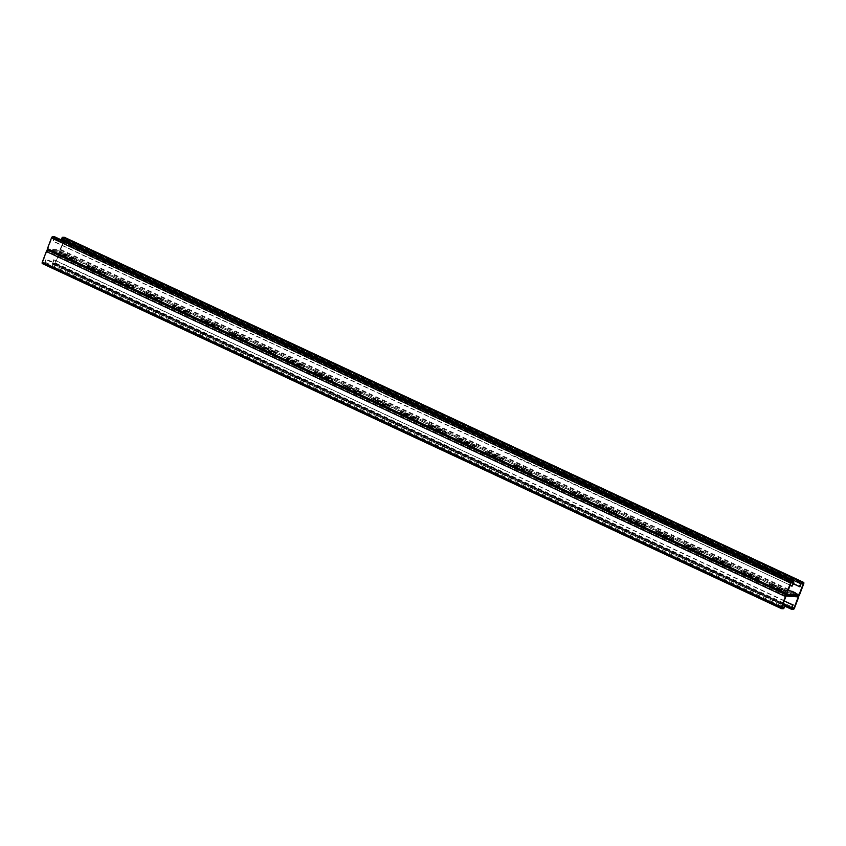 <?xml version="1.0" encoding="UTF-8"?>
<svg xmlns="http://www.w3.org/2000/svg" width="846" height="846" viewBox="0 0 846 846"><rect width="100%" height="100%" fill="white"/><g stroke="black" fill="none" stroke-linecap="round" stroke-linejoin="round"><path stroke-width="0.63" stroke-dasharray="4.23 3.17" d="M788.842 602.817L787.975 602.786M790.27 603.473L788.948 603.452M791.687 604.139L790.82 604.107M793.114 604.805L792.247 604.774M791.761 608.348L52.727 263.328L54.07 259.785L784.21 600.914M784.58 600.819L508.858 472.11M786.008 601.485L785.141 601.453M787.425 602.151L786.103 602.119M64.698 237.451A1.565 0.687 115 0 1 64.656 238.847L60.616 249.485A1.565 0.687 115 0 1 59.347 250.881L47.619 250.099L59.347 250.881A1.565 0.687 -65 0 1 59.453 250.913A1.565 0.687 -65 0 1 59.516 252.383L55.476 263.021A1.565 0.687 -65 0 1 54.207 264.428L52.6 264.312A1.565 0.687 -65 0 1 52.484 264.29A1.565 0.687 -65 0 1 52.42 262.82L53.584 259.754L508.383 472.068M774.978 587.653A4.357 0.656 20.8 0 0 768.887 585.971A4.357 0.656 20.8 0 0 770.96 587.388L771.33 586.415A4.357 0.656 -159.2 0 1 769.257 585.009A4.357 0.656 20.8 0 0 771.33 586.415L781.27 591.058A4.357 0.656 20.8 0 0 787.362 592.739A4.357 0.656 20.8 0 0 785.289 591.333L775.338 586.69A4.357 0.656 20.8 0 0 769.257 585.009A4.357 0.656 -159.2 0 1 775.338 586.69L785.289 591.333A4.357 0.656 -159.2 0 1 787.362 592.739A4.357 0.656 -159.2 0 1 781.27 591.058L771.33 586.415L771.689 585.453A4.357 0.656 -159.2 0 1 769.627 584.036A4.357 0.656 -159.2 0 1 775.708 585.718L774.978 587.653L784.919 592.295L785.659 590.36L775.708 585.718M787.721 591.777L786.992 593.712A4.357 0.656 20.8 0 1 780.911 592.031L770.96 587.388M786.992 593.712A4.357 0.656 20.8 0 0 784.919 592.295M746.553 574.381A4.357 0.656 20.8 0 0 740.472 572.7A4.357 0.656 20.8 0 0 742.534 574.117L742.904 573.144A4.357 0.656 -159.2 0 1 740.832 571.737A4.357 0.656 20.8 0 0 742.904 573.144L752.845 577.786A4.357 0.656 20.8 0 0 758.936 579.478A4.357 0.656 20.8 0 0 756.863 578.061L746.923 573.419A4.357 0.656 20.8 0 0 740.832 571.737A4.357 0.656 -159.2 0 1 746.923 573.419L756.863 578.061A4.357 0.656 -159.2 0 1 758.936 579.478A4.357 0.656 -159.2 0 1 752.845 577.786L742.904 573.144L743.264 572.182A4.357 0.656 -159.2 0 1 741.202 570.764A4.357 0.656 -159.2 0 1 747.282 572.446L746.553 574.381L756.504 579.024L757.233 577.099L747.282 572.446M757.233 577.099A4.357 0.656 -159.2 0 1 759.296 578.505L758.566 580.441A4.357 0.656 20.8 0 1 752.485 578.759L742.534 574.117M758.566 580.441A4.357 0.656 20.8 0 0 756.504 579.024M462.307 441.686A4.357 0.656 20.8 0 0 456.216 440.005A4.357 0.656 20.8 0 0 458.289 441.411L458.659 440.449A4.357 0.656 -159.2 0 1 456.586 439.032A4.357 0.656 20.8 0 0 458.659 440.449L468.599 445.091A4.357 0.656 20.8 0 0 474.691 446.773A4.357 0.656 20.8 0 0 472.618 445.366L462.667 440.713A4.357 0.656 20.8 0 0 456.586 439.032A4.357 0.656 -159.2 0 1 462.667 440.713L472.618 445.366A4.357 0.656 -159.2 0 1 474.691 446.773A4.357 0.656 -159.2 0 1 468.599 445.091L458.659 440.449L459.018 439.476A4.357 0.656 -159.2 0 1 456.956 438.069A4.357 0.656 -159.2 0 1 463.037 439.751L462.307 441.686L472.248 446.328L472.988 444.393L463.037 439.751M472.988 444.393A4.357 0.656 -159.2 0 1 475.05 445.81L474.32 447.745A4.357 0.656 20.8 0 1 468.24 446.054L458.289 441.411M474.32 447.745A4.357 0.656 20.8 0 0 472.248 446.328M433.882 428.414A4.357 0.656 20.8 0 0 427.801 426.733A4.357 0.656 20.8 0 0 429.863 428.139L430.233 427.177A4.357 0.656 -159.2 0 1 428.161 425.76A4.357 0.656 20.8 0 0 430.233 427.177L440.174 431.82A4.357 0.656 20.8 0 0 446.265 433.501A4.357 0.656 20.8 0 0 444.192 432.095L434.252 427.452A4.357 0.656 20.8 0 0 428.161 425.76A4.357 0.656 -159.2 0 1 434.252 427.452L444.192 432.095A4.357 0.656 -159.2 0 1 446.265 433.501A4.357 0.656 -159.2 0 1 440.174 431.82L430.233 427.177L430.593 426.215A4.357 0.656 -159.2 0 1 428.531 424.798A4.357 0.656 -159.2 0 1 434.611 426.479L433.882 428.414L443.833 433.057L444.562 431.122L434.611 426.479M444.562 431.122A4.357 0.656 -159.2 0 1 446.625 432.539L445.895 434.474A4.357 0.656 20.8 0 1 439.814 432.792L429.863 428.139M445.895 434.474A4.357 0.656 20.8 0 0 443.833 433.057M490.733 454.958A4.357 0.656 20.8 0 0 484.642 453.276A4.357 0.656 20.8 0 0 486.714 454.683L487.074 453.72A4.357 0.656 -159.2 0 1 485.012 452.303A4.357 0.656 20.8 0 0 487.074 453.72L497.025 458.363A4.357 0.656 20.8 0 0 503.106 460.044A4.357 0.656 20.8 0 0 501.044 458.638L491.092 453.985A4.357 0.656 20.8 0 0 485.012 452.303A4.357 0.656 -159.2 0 1 491.092 453.985L501.044 458.638A4.357 0.656 -159.2 0 1 503.106 460.044A4.357 0.656 -159.2 0 1 497.025 458.363L487.074 453.72L487.444 452.747A4.357 0.656 -159.2 0 1 485.382 451.341A4.357 0.656 -159.2 0 1 491.463 453.022L490.733 454.958L500.673 459.6L501.414 457.665L491.463 453.022M501.414 457.665A4.357 0.656 -159.2 0 1 503.476 459.082L502.746 461.017A4.357 0.656 20.8 0 1 496.655 459.325L486.714 454.683M502.746 461.017A4.357 0.656 20.8 0 0 500.673 459.6M519.158 468.229A4.357 0.656 20.8 0 0 513.067 466.537A4.357 0.656 20.8 0 0 515.14 467.954L515.5 466.992A4.357 0.656 -159.2 0 1 513.437 465.575A4.357 0.656 20.8 0 0 515.5 466.992L525.451 471.634A4.357 0.656 20.8 0 0 531.531 473.316A4.357 0.656 20.8 0 0 529.469 471.899L519.518 467.256A4.357 0.656 20.8 0 0 513.437 465.575A4.357 0.656 -159.2 0 1 519.518 467.256L529.469 471.899A4.357 0.656 -159.2 0 1 531.531 473.316A4.357 0.656 -159.2 0 1 525.451 471.634L515.5 466.992L515.87 466.019A4.357 0.656 -159.2 0 1 513.808 464.613A4.357 0.656 -159.2 0 1 519.888 466.294L519.158 468.229L529.099 472.872L529.839 470.936L519.888 466.294M529.839 470.936A4.357 0.656 -159.2 0 1 531.901 472.343L531.172 474.278A4.357 0.656 20.8 0 1 525.08 472.597L515.14 467.954M531.172 474.278A4.357 0.656 20.8 0 0 529.099 472.872M547.573 481.49A4.357 0.656 20.8 0 0 541.493 479.809A4.357 0.656 20.8 0 0 543.566 481.226L543.925 480.253A4.357 0.656 -159.2 0 1 541.863 478.847A4.357 0.656 20.8 0 0 543.925 480.253L553.876 484.906A4.357 0.656 20.8 0 0 559.957 486.587A4.357 0.656 20.8 0 0 557.895 485.17L547.944 480.528A4.357 0.656 20.8 0 0 541.863 478.847A4.357 0.656 -159.2 0 1 547.944 480.528L557.895 485.17A4.357 0.656 -159.2 0 1 559.957 486.587A4.357 0.656 -159.2 0 1 553.876 484.906L543.925 480.253L544.295 479.291A4.357 0.656 -159.2 0 1 542.233 477.874A4.357 0.656 -159.2 0 1 548.314 479.566L547.573 481.49L557.525 486.143L558.265 484.208L548.314 479.566M558.265 484.208A4.357 0.656 -159.2 0 1 560.327 485.615L559.597 487.55A4.357 0.656 20.8 0 1 553.506 485.868L543.566 481.226M559.597 487.55A4.357 0.656 20.8 0 0 557.525 486.143M575.999 494.762A4.357 0.656 20.8 0 0 569.918 493.081A4.357 0.656 20.8 0 0 571.981 494.498L572.351 493.525A4.357 0.656 -159.2 0 1 570.289 492.118A4.357 0.656 20.8 0 0 572.351 493.525L582.302 498.167A4.357 0.656 20.8 0 0 588.382 499.859A4.357 0.656 20.8 0 0 586.32 498.442L576.369 493.8A4.357 0.656 20.8 0 0 570.289 492.118A4.357 0.656 -159.2 0 1 576.369 493.8L586.32 498.442A4.357 0.656 -159.2 0 1 588.382 499.859A4.357 0.656 -159.2 0 1 582.302 498.167L572.351 493.525L572.721 492.562A4.357 0.656 -159.2 0 1 570.659 491.145A4.357 0.656 -159.2 0 1 576.739 492.827L575.999 494.762L585.95 499.404L586.69 497.48L576.739 492.827M586.69 497.48A4.357 0.656 -159.2 0 1 588.753 498.886L588.012 500.821A4.357 0.656 20.8 0 1 581.932 499.14L571.981 494.498M588.012 500.821A4.357 0.656 20.8 0 0 585.95 499.404M604.425 508.034A4.357 0.656 20.8 0 0 598.344 506.352A4.357 0.656 20.8 0 0 600.406 507.759L600.776 506.796A4.357 0.656 -159.2 0 1 598.714 505.379A4.357 0.656 20.8 0 0 600.776 506.796L610.727 511.439A4.357 0.656 20.8 0 0 616.808 513.12A4.357 0.656 20.8 0 0 614.746 511.714L604.795 507.071A4.357 0.656 20.8 0 0 598.714 505.379A4.357 0.656 -159.2 0 1 604.795 507.071L614.746 511.714A4.357 0.656 -159.2 0 1 616.808 513.12A4.357 0.656 -159.2 0 1 610.727 511.439L600.776 506.796L601.146 505.834A4.357 0.656 -159.2 0 1 599.074 504.417A4.357 0.656 -159.2 0 1 605.165 506.098L604.425 508.034L614.376 512.676L615.105 510.741L605.165 506.098M615.105 510.741A4.357 0.656 -159.2 0 1 617.178 512.158L616.438 514.093A4.357 0.656 20.8 0 1 610.357 512.412L600.406 507.759M616.438 514.093A4.357 0.656 20.8 0 0 614.376 512.676M632.85 521.305A4.357 0.656 20.8 0 0 626.77 519.624A4.357 0.656 20.8 0 0 628.832 521.03L629.202 520.068A4.357 0.656 -159.2 0 1 627.14 518.651A4.357 0.656 20.8 0 0 629.202 520.068L639.153 524.71A4.357 0.656 20.8 0 0 645.234 526.392A4.357 0.656 20.8 0 0 643.172 524.985L633.22 520.343A4.357 0.656 20.8 0 0 627.14 518.651A4.357 0.656 -159.2 0 1 633.22 520.343L643.172 524.985A4.357 0.656 -159.2 0 1 645.234 526.392A4.357 0.656 -159.2 0 1 639.153 524.71L629.202 520.068L629.572 519.095A4.357 0.656 -159.2 0 1 627.499 517.689A4.357 0.656 -159.2 0 1 633.591 519.37L632.85 521.305L642.801 525.948L643.531 524.012L633.591 519.37M643.531 524.012A4.357 0.656 -159.2 0 1 645.604 525.429L644.864 527.365A4.357 0.656 20.8 0 1 638.783 525.683L628.832 521.03M644.864 527.365A4.357 0.656 20.8 0 0 642.801 525.948M661.276 534.577A4.357 0.656 20.8 0 0 655.195 532.895A4.357 0.656 20.8 0 0 657.257 534.302L657.628 533.34A4.357 0.656 -159.2 0 1 655.565 531.923A4.357 0.656 20.8 0 0 657.628 533.34L667.579 537.982A4.357 0.656 20.8 0 0 673.659 539.663A4.357 0.656 20.8 0 0 671.597 538.257L661.646 533.604A4.357 0.656 20.8 0 0 655.565 531.923A4.357 0.656 -159.2 0 1 661.646 533.604L671.597 538.257A4.357 0.656 -159.2 0 1 673.659 539.663A4.357 0.656 -159.2 0 1 667.579 537.982L657.628 533.34L657.998 532.367A4.357 0.656 -159.2 0 1 655.925 530.96A4.357 0.656 -159.2 0 1 662.016 532.642L661.276 534.577L671.227 539.219L671.957 537.284L662.016 532.642M671.957 537.284A4.357 0.656 -159.2 0 1 674.029 538.701L673.289 540.636A4.357 0.656 20.8 0 1 667.208 538.944L657.257 534.302M673.289 540.636A4.357 0.656 20.8 0 0 671.227 539.219M689.702 547.848A4.357 0.656 20.8 0 0 683.621 546.156A4.357 0.656 20.8 0 0 685.683 547.573L686.053 546.611A4.357 0.656 -159.2 0 1 683.98 545.194A4.357 0.656 20.8 0 0 686.053 546.611L696.004 551.254A4.357 0.656 20.8 0 0 702.085 552.935A4.357 0.656 20.8 0 0 700.012 551.518L690.072 546.876A4.357 0.656 20.8 0 0 683.98 545.194A4.357 0.656 -159.2 0 1 690.072 546.876L700.012 551.518A4.357 0.656 -159.2 0 1 702.085 552.935A4.357 0.656 -159.2 0 1 696.004 551.254L686.053 546.611L686.423 545.638A4.357 0.656 -159.2 0 1 684.351 544.232A4.357 0.656 -159.2 0 1 690.431 545.913L689.702 547.848L699.653 552.491L700.382 550.556L690.431 545.913M700.382 550.556A4.357 0.656 -159.2 0 1 702.455 551.973L701.715 553.897A4.357 0.656 20.8 0 1 695.634 552.216L685.683 547.573M701.715 553.897A4.357 0.656 20.8 0 0 699.653 552.491M718.127 561.11A4.357 0.656 20.8 0 0 712.046 559.428A4.357 0.656 20.8 0 0 714.109 560.845L714.479 559.872A4.357 0.656 -159.2 0 1 712.406 558.466A4.357 0.656 20.8 0 0 714.479 559.872L724.419 564.525A4.357 0.656 20.8 0 0 730.51 566.207A4.357 0.656 20.8 0 0 728.438 564.79L718.497 560.147A4.357 0.656 20.8 0 0 712.406 558.466A4.357 0.656 -159.2 0 1 718.497 560.147L728.438 564.79A4.357 0.656 -159.2 0 1 730.51 566.207A4.357 0.656 -159.2 0 1 724.419 564.525L714.479 559.872L714.838 558.91A4.357 0.656 -159.2 0 1 712.776 557.493A4.357 0.656 -159.2 0 1 718.857 559.185L718.127 561.11L728.078 565.763L728.808 563.827L718.857 559.185M728.808 563.827A4.357 0.656 -159.2 0 1 730.881 565.234L730.14 567.169A4.357 0.656 20.8 0 1 724.06 565.488L714.109 560.845M730.14 567.169A4.357 0.656 20.8 0 0 728.078 565.763M786.05 596.06L47.006 251.051L59.22 251.865L54.81 263.476L52.727 263.328M798.264 596.885L59.22 251.865M74.311 260.547A4.357 0.656 -159.2 0 1 76.373 261.964A4.357 0.656 -159.2 0 1 70.292 260.282L70.662 259.31A4.357 0.656 20.8 0 0 76.743 260.991A4.357 0.656 -159.2 0 1 70.662 259.31L60.711 254.667A4.357 0.656 -159.2 0 1 58.638 253.261A4.357 0.656 -159.2 0 1 64.73 254.942L74.67 259.585A4.357 0.656 -159.2 0 1 76.743 260.991A4.357 0.656 20.8 0 0 74.67 259.585L64.73 254.942A4.357 0.656 20.8 0 0 58.638 253.261A4.357 0.656 20.8 0 0 60.711 254.667L70.662 259.31L71.022 258.347A4.357 0.656 20.8 0 0 77.113 260.029A4.357 0.656 20.8 0 0 75.04 258.612L74.311 260.547L64.359 255.904L65.089 253.969A4.357 0.656 20.8 0 0 59.009 252.288A4.357 0.656 20.8 0 0 61.081 253.705L71.022 258.347M70.292 260.282L60.341 255.64A4.357 0.656 -159.2 0 1 58.279 254.223A4.357 0.656 -159.2 0 1 64.359 255.904M102.736 273.818A4.357 0.656 -159.2 0 1 104.798 275.236A4.357 0.656 -159.2 0 1 98.718 273.554L99.077 272.581A4.357 0.656 20.8 0 0 105.168 274.263A4.357 0.656 -159.2 0 1 99.077 272.581L89.137 267.939A4.357 0.656 -159.2 0 1 87.064 266.522A4.357 0.656 -159.2 0 1 93.155 268.214L103.096 272.856A4.357 0.656 -159.2 0 1 105.168 274.263A4.357 0.656 20.8 0 0 103.096 272.856L93.155 268.214A4.357 0.656 20.8 0 0 87.064 266.522A4.357 0.656 20.8 0 0 89.137 267.939L99.077 272.581L99.447 271.619A4.357 0.656 20.8 0 0 105.528 273.3A4.357 0.656 20.8 0 0 103.466 271.883L102.736 273.818L92.785 269.176L93.515 267.241A4.357 0.656 20.8 0 0 87.434 265.559A4.357 0.656 20.8 0 0 89.496 266.976L99.447 271.619M98.718 273.554L88.767 268.901A4.357 0.656 -159.2 0 1 86.704 267.495A4.357 0.656 -159.2 0 1 92.785 269.176M386.982 406.524A4.357 0.656 -159.2 0 1 389.044 407.931A4.357 0.656 -159.2 0 1 382.963 406.249L383.333 405.287A4.357 0.656 20.8 0 0 389.414 406.968A4.357 0.656 -159.2 0 1 383.333 405.287L373.382 400.634A4.357 0.656 -159.2 0 1 371.309 399.227A4.357 0.656 -159.2 0 1 377.401 400.909L387.341 405.551A4.357 0.656 -159.2 0 1 389.414 406.968A4.357 0.656 20.8 0 0 387.341 405.551L377.401 400.909A4.357 0.656 20.8 0 0 371.309 399.227A4.357 0.656 20.8 0 0 373.382 400.634L383.333 405.287L383.693 404.314A4.357 0.656 20.8 0 0 389.784 405.995A4.357 0.656 20.8 0 0 387.711 404.589L386.982 406.524L377.03 401.871L377.76 399.947A4.357 0.656 20.8 0 0 371.68 398.255A4.357 0.656 20.8 0 0 373.752 399.672L383.693 404.314M382.963 406.249L373.012 401.607A4.357 0.656 -159.2 0 1 370.95 400.19A4.357 0.656 -159.2 0 1 377.03 401.871M415.407 419.785A4.357 0.656 -159.2 0 1 417.469 421.202A4.357 0.656 -159.2 0 1 411.389 419.521L411.748 418.548A4.357 0.656 20.8 0 0 417.839 420.24A4.357 0.656 -159.2 0 1 411.748 418.548L401.808 413.906A4.357 0.656 -159.2 0 1 399.735 412.499A4.357 0.656 -159.2 0 1 405.826 414.18L415.767 418.823A4.357 0.656 -159.2 0 1 417.839 420.24A4.357 0.656 20.8 0 0 415.767 418.823L405.826 414.18A4.357 0.656 20.8 0 0 399.735 412.499A4.357 0.656 20.8 0 0 401.808 413.906L411.748 418.548L412.118 417.586A4.357 0.656 20.8 0 0 418.199 419.267A4.357 0.656 20.8 0 0 416.137 417.861L415.407 419.785L405.456 415.143L406.186 413.208A4.357 0.656 20.8 0 0 400.105 411.526A4.357 0.656 20.8 0 0 402.167 412.943L412.118 417.586M411.389 419.521L401.438 414.878A4.357 0.656 -159.2 0 1 399.375 413.461A4.357 0.656 -159.2 0 1 405.456 415.143M358.556 393.253A4.357 0.656 -159.2 0 1 360.618 394.659A4.357 0.656 -159.2 0 1 354.537 392.978L354.908 392.015A4.357 0.656 20.8 0 0 360.988 393.697A4.357 0.656 -159.2 0 1 354.908 392.015L344.957 387.362A4.357 0.656 -159.2 0 1 342.894 385.956A4.357 0.656 -159.2 0 1 348.975 387.637L358.926 392.28A4.357 0.656 -159.2 0 1 360.988 393.697A4.357 0.656 20.8 0 0 358.926 392.28L348.975 387.637A4.357 0.656 20.8 0 0 342.894 385.956A4.357 0.656 20.8 0 0 344.957 387.362L354.908 392.015L355.267 391.042A4.357 0.656 20.8 0 0 361.358 392.724A4.357 0.656 20.8 0 0 359.286 391.317L358.556 393.253L348.605 388.61L349.345 386.675A4.357 0.656 20.8 0 0 343.254 384.983A4.357 0.656 20.8 0 0 345.327 386.4L355.267 391.042M354.537 392.978L344.586 388.335A4.357 0.656 -159.2 0 1 342.524 386.918A4.357 0.656 -159.2 0 1 348.605 388.61M330.13 379.981A4.357 0.656 -159.2 0 1 332.192 381.387A4.357 0.656 -159.2 0 1 326.112 379.706L326.482 378.744A4.357 0.656 20.8 0 0 332.563 380.425A4.357 0.656 -159.2 0 1 326.482 378.744L316.531 374.101A4.357 0.656 -159.2 0 1 314.469 372.684A4.357 0.656 -159.2 0 1 320.549 374.366L330.5 379.008A4.357 0.656 -159.2 0 1 332.563 380.425A4.357 0.656 20.8 0 0 330.5 379.008L320.549 374.366A4.357 0.656 20.8 0 0 314.469 372.684A4.357 0.656 20.8 0 0 316.531 374.101L326.482 378.744L326.842 377.771A4.357 0.656 20.8 0 0 332.933 379.463A4.357 0.656 20.8 0 0 330.86 378.046L330.13 379.981L320.179 375.338L320.92 373.403A4.357 0.656 20.8 0 0 314.828 371.722A4.357 0.656 20.8 0 0 316.901 373.128L326.842 377.771M326.112 379.706L316.161 375.064A4.357 0.656 -159.2 0 1 314.099 373.657A4.357 0.656 -159.2 0 1 320.179 375.338M301.705 366.709A4.357 0.656 -159.2 0 1 303.767 368.126A4.357 0.656 -159.2 0 1 297.686 366.434L298.056 365.472A4.357 0.656 20.8 0 0 304.137 367.153A4.357 0.656 -159.2 0 1 298.056 365.472L288.105 360.83A4.357 0.656 -159.2 0 1 286.043 359.413A4.357 0.656 -159.2 0 1 292.124 361.094L302.075 365.747A4.357 0.656 -159.2 0 1 304.137 367.153A4.357 0.656 20.8 0 0 302.075 365.747L292.124 361.094A4.357 0.656 20.8 0 0 286.043 359.413A4.357 0.656 20.8 0 0 288.105 360.83L298.056 365.472L298.427 364.51A4.357 0.656 20.8 0 0 304.507 366.191A4.357 0.656 20.8 0 0 302.434 364.774L301.705 366.709L291.754 362.067L292.494 360.132A4.357 0.656 20.8 0 0 286.403 358.45A4.357 0.656 20.8 0 0 288.475 359.857L298.427 364.51M297.686 366.434L287.735 361.792A4.357 0.656 -159.2 0 1 285.673 360.385A4.357 0.656 -159.2 0 1 291.754 362.067M273.279 353.438A4.357 0.656 -159.2 0 1 275.341 354.855A4.357 0.656 -159.2 0 1 269.261 353.173L269.631 352.2A4.357 0.656 20.8 0 0 275.711 353.882A4.357 0.656 -159.2 0 1 269.631 352.2L259.68 347.558A4.357 0.656 -159.2 0 1 257.618 346.141A4.357 0.656 -159.2 0 1 263.698 347.833L273.649 352.475A4.357 0.656 -159.2 0 1 275.711 353.882A4.357 0.656 20.8 0 0 273.649 352.475L263.698 347.833A4.357 0.656 20.8 0 0 257.618 346.141A4.357 0.656 20.8 0 0 259.68 347.558L269.631 352.2L270.001 351.238A4.357 0.656 20.8 0 0 276.082 352.919A4.357 0.656 20.8 0 0 274.019 351.502L273.279 353.438L263.328 348.795L264.068 346.86A4.357 0.656 20.8 0 0 257.988 345.179A4.357 0.656 20.8 0 0 260.05 346.596L270.001 351.238M269.261 353.173L259.31 348.52A4.357 0.656 -159.2 0 1 257.247 347.114A4.357 0.656 -159.2 0 1 263.328 348.795M244.854 340.166A4.357 0.656 -159.2 0 1 246.926 341.583A4.357 0.656 -159.2 0 1 240.835 339.902L241.205 338.929A4.357 0.656 20.8 0 0 247.286 340.621A4.357 0.656 -159.2 0 1 241.205 338.929L231.254 334.286A4.357 0.656 -159.2 0 1 229.192 332.88A4.357 0.656 -159.2 0 1 235.273 334.561L245.224 339.204A4.357 0.656 -159.2 0 1 247.286 340.621A4.357 0.656 20.8 0 0 245.224 339.204L235.273 334.561A4.357 0.656 20.8 0 0 229.192 332.88A4.357 0.656 20.8 0 0 231.254 334.286L241.205 338.929L241.575 337.966A4.357 0.656 20.8 0 0 247.656 339.648A4.357 0.656 20.8 0 0 245.594 338.241L244.854 340.166L234.902 335.524L235.643 333.588A4.357 0.656 20.8 0 0 229.562 331.907A4.357 0.656 20.8 0 0 231.624 333.324L241.575 337.966M240.835 339.902L230.895 335.259A4.357 0.656 -159.2 0 1 228.822 333.842A4.357 0.656 -159.2 0 1 234.902 335.524M216.428 326.905A4.357 0.656 -159.2 0 1 218.501 328.311A4.357 0.656 -159.2 0 1 212.409 326.63L212.78 325.657A4.357 0.656 20.8 0 0 218.86 327.349A4.357 0.656 -159.2 0 1 212.78 325.657L202.829 321.015A4.357 0.656 -159.2 0 1 200.766 319.608A4.357 0.656 -159.2 0 1 206.847 321.29L216.798 325.932A4.357 0.656 -159.2 0 1 218.86 327.349A4.357 0.656 20.8 0 0 216.798 325.932L206.847 321.29A4.357 0.656 20.8 0 0 200.766 319.608A4.357 0.656 20.8 0 0 202.829 321.015L212.78 325.657L213.15 324.695A4.357 0.656 20.8 0 0 219.23 326.376A4.357 0.656 20.8 0 0 217.168 324.97L216.428 326.905L206.477 322.252L207.217 320.317A4.357 0.656 20.8 0 0 201.137 318.635A4.357 0.656 20.8 0 0 203.199 320.052L213.15 324.695M212.409 326.63L202.469 321.988A4.357 0.656 -159.2 0 1 200.396 320.571A4.357 0.656 -159.2 0 1 206.477 322.252M188.002 313.633A4.357 0.656 -159.2 0 1 190.075 315.04A4.357 0.656 -159.2 0 1 183.984 313.358L184.354 312.396A4.357 0.656 20.8 0 0 190.435 314.078A4.357 0.656 -159.2 0 1 184.354 312.396L174.403 307.743A4.357 0.656 -159.2 0 1 172.341 306.337A4.357 0.656 -159.2 0 1 178.421 308.018L188.372 312.66A4.357 0.656 -159.2 0 1 190.435 314.078A4.357 0.656 20.8 0 0 188.372 312.66L178.421 308.018A4.357 0.656 20.8 0 0 172.341 306.337A4.357 0.656 20.8 0 0 174.403 307.743L184.354 312.396L184.724 311.423A4.357 0.656 20.8 0 0 190.805 313.105A4.357 0.656 20.8 0 0 188.743 311.698L188.002 313.633L178.062 308.991L178.792 307.056A4.357 0.656 20.8 0 0 172.711 305.364A4.357 0.656 20.8 0 0 174.773 306.781L184.724 311.423M183.984 313.358L174.043 308.716A4.357 0.656 -159.2 0 1 171.971 307.299A4.357 0.656 -159.2 0 1 178.062 308.991M159.577 300.362A4.357 0.656 -159.2 0 1 161.649 301.768A4.357 0.656 -159.2 0 1 155.569 300.087L155.928 299.124A4.357 0.656 20.8 0 0 162.02 300.806A4.357 0.656 -159.2 0 1 155.928 299.124L145.988 294.482A4.357 0.656 -159.2 0 1 143.915 293.065A4.357 0.656 -159.2 0 1 149.996 294.746L159.947 299.389A4.357 0.656 -159.2 0 1 162.02 300.806A4.357 0.656 20.8 0 0 159.947 299.389L149.996 294.746A4.357 0.656 20.8 0 0 143.915 293.065A4.357 0.656 20.8 0 0 145.988 294.482L155.928 299.124L156.299 298.152A4.357 0.656 20.8 0 0 162.379 299.844A4.357 0.656 20.8 0 0 160.317 298.427L159.577 300.362L149.636 295.719L150.366 293.784A4.357 0.656 20.8 0 0 144.285 292.103A4.357 0.656 20.8 0 0 146.347 293.509L156.299 298.152M155.569 300.087L145.618 295.444A4.357 0.656 -159.2 0 1 143.545 294.027A4.357 0.656 -159.2 0 1 149.636 295.719M131.162 287.09A4.357 0.656 -159.2 0 1 133.224 288.507A4.357 0.656 -159.2 0 1 127.143 286.815L127.503 285.853A4.357 0.656 20.8 0 0 133.594 287.534A4.357 0.656 -159.2 0 1 127.503 285.853L117.562 281.21A4.357 0.656 -159.2 0 1 115.49 279.793A4.357 0.656 -159.2 0 1 121.581 281.475L131.521 286.128A4.357 0.656 -159.2 0 1 133.594 287.534A4.357 0.656 20.8 0 0 131.521 286.128L121.581 281.475A4.357 0.656 20.8 0 0 115.49 279.793A4.357 0.656 20.8 0 0 117.562 281.21L127.503 285.853L127.873 284.891A4.357 0.656 20.8 0 0 133.954 286.572A4.357 0.656 20.8 0 0 131.891 285.155L131.162 287.09L121.211 282.448L121.94 280.512A4.357 0.656 20.8 0 0 115.86 278.831A4.357 0.656 20.8 0 0 117.922 280.238L127.873 284.891M127.143 286.815L117.192 282.173A4.357 0.656 -159.2 0 1 115.119 280.766A4.357 0.656 -159.2 0 1 121.211 282.448M792.036 607.64L54.81 263.476M783.185 603.6L60.732 265.908L46.519 259.278L46.615 259.912L500.832 471.56M781.905 606.963L44.69 262.789L46.033 259.246M783.206 603.536L501.308 471.592M782.814 603.6L784.136 603.632M785.553 604.298L784.686 604.266M42.469 263.635L44.077 263.741A1.565 0.687 115 0 0 45.356 262.334L46.519 259.278M781.641 607.671L42.596 262.651L44.69 262.789M47.006 251.051L42.596 262.651M786.452 595.013L47.619 250.099A1.565 0.687 115 0 0 47.566 250.099M790.185 585.178L507.685 453.519L509.006 453.541L790.989 585.58M793.273 582.672L54.239 237.652L52.886 241.195L507.685 453.519M54.567 236.764A1.565 0.687 -65 0 1 54.535 238.17L53.372 241.226L508.171 453.551M792.416 586.246L791.38 585.58M785.659 590.36A4.357 0.656 -159.2 0 1 787.711 591.671M787.647 591.851A4.357 0.656 -159.2 0 1 781.641 590.096L771.689 585.453M759.296 578.505A4.357 0.656 -159.2 0 1 753.215 576.824L743.264 572.182M475.05 445.81A4.357 0.656 -159.2 0 1 468.97 444.129L459.018 439.476M446.625 432.539A4.357 0.656 -159.2 0 1 440.544 430.857L430.593 426.215M503.476 459.082A4.357 0.656 -159.2 0 1 497.395 457.39L487.444 452.747M531.901 472.343A4.357 0.656 -159.2 0 1 525.821 470.662L515.87 466.019M560.327 485.615A4.357 0.656 -159.2 0 1 554.246 483.933L544.295 479.291M588.753 498.886A4.357 0.656 -159.2 0 1 582.672 497.205L572.721 492.562M617.178 512.158A4.357 0.656 -159.2 0 1 611.098 510.476L601.146 505.834M645.604 525.429A4.357 0.656 -159.2 0 1 639.523 523.748L629.572 519.095M674.029 538.701A4.357 0.656 -159.2 0 1 667.938 537.009L657.998 532.367M702.455 551.973A4.357 0.656 -159.2 0 1 696.364 550.281L686.423 545.638M730.881 565.234A4.357 0.656 -159.2 0 1 724.789 563.552L714.838 558.91M788.356 589.99L59.95 249.94L47.736 249.115L52.145 237.515L54.239 237.652M786.78 594.135L47.736 249.115M65.089 253.969L75.04 258.612M93.515 267.241L103.466 271.883M377.76 399.947L387.711 404.589M406.186 413.208L416.137 417.861M349.345 386.675L359.286 391.317M320.92 373.403L330.86 378.046M292.494 360.132L302.434 364.774M264.068 346.86L274.019 351.502M235.643 333.588L245.594 338.241M207.217 320.317L217.168 324.97M178.792 307.056L188.743 311.698M150.366 293.784L160.317 298.427M121.94 280.512L131.891 285.155M791.19 582.524L52.145 237.515M795.705 584.766L794.669 584.1M794.278 584.1L515.722 454.059M801.31 583.211L62.276 238.191L60.923 241.734M799.967 586.754L798.931 586.088M798.539 586.088L797.503 585.432M797.122 585.432L796.086 584.766M61.155 239.82L60.447 241.702M793.411 583.624L515.235 454.027M803.404 583.349L64.359 238.329L62.276 238.191M59.95 249.94L64.359 238.329M52.42 262.82L785.31 604.953M59.347 250.881L798.381 595.901L59.347 250.881M59.516 252.383L798.561 597.403M55.476 263.021L794.521 608.041M54.207 264.428L793.241 609.437M52.6 264.312L784.845 606.159L52.484 264.29M780.911 592.031L781.641 590.096M724.06 565.488L724.789 563.552M695.634 552.216L696.364 550.281M667.208 538.944L667.938 537.009M638.783 525.683L639.523 523.748M610.357 512.412L611.098 510.476M581.932 499.14L582.672 497.205M553.506 485.868L554.246 483.933M525.08 472.597L525.821 470.662M496.655 459.325L497.395 457.39M468.24 446.054L468.97 444.129M439.814 432.792L440.544 430.857M752.485 578.759L753.215 576.824M45.356 262.334L784.39 607.354M44.077 263.741L783.121 608.76M60.341 255.64L61.081 253.705M117.192 282.173L117.922 280.238M145.618 295.444L146.347 293.509M174.043 308.716L174.773 306.781M202.469 321.988L203.199 320.052M230.895 335.259L231.624 333.324M259.31 348.52L260.05 346.596M287.735 361.792L288.475 359.857M316.161 375.064L316.901 373.128M344.586 388.335L345.327 386.4M373.012 401.607L373.752 399.672M401.438 414.878L402.167 412.943M88.767 268.901L89.496 266.976M54.535 238.17L793.58 583.18M60.616 249.485L799.66 594.505M64.656 238.847L803.7 583.867M59.453 250.913L798.434 595.901M769.627 584.036L768.887 585.971M712.776 557.493L712.046 559.428M684.351 544.232L683.621 546.156M655.925 530.96L655.195 532.895M627.499 517.689L626.77 519.624M599.074 504.417L598.344 506.352M570.659 491.145L569.918 493.081M542.233 477.874L541.493 479.809M513.808 464.613L513.067 466.537M485.382 451.341L484.642 453.276M456.956 438.069L456.216 440.005M428.531 424.798L427.801 426.733M741.202 570.764L740.472 572.7M59.009 252.288L58.279 254.223M77.113 260.029L76.373 261.964M115.86 278.831L115.119 280.766M133.954 286.572L133.224 288.507M144.285 292.103L143.545 294.027M162.379 299.844L161.649 301.768M172.711 305.364L171.971 307.299M190.805 313.105L190.075 315.04M201.137 318.635L200.396 320.571M219.23 326.376L218.501 328.311M229.562 331.907L228.822 333.842M247.656 339.648L246.926 341.583M257.988 345.179L257.247 347.114M276.082 352.919L275.341 354.855M286.403 358.45L285.673 360.385M304.507 366.191L303.767 368.126M314.828 371.722L314.099 373.657M332.933 379.463L332.192 381.387M343.254 384.983L342.524 386.918M361.358 392.724L360.618 394.659M371.68 398.255L370.95 400.19M389.784 405.995L389.044 407.931M400.105 411.526L399.375 413.461M418.199 419.267L417.469 421.202M87.434 265.559L86.704 267.495M105.528 273.3L104.798 275.236"/><path stroke-width="1.27" d="M789.403 603.441L784.21 600.914M790.82 604.107L788.366 602.786M792.247 604.774L789.783 603.441M781.905 606.963L783.724 607.809L781.641 607.671L786.05 596.06L798.264 596.885L793.855 608.486L791.761 608.348L793.114 604.805L791.211 604.107M785.141 601.453L784.253 600.797M786.558 602.119L785.522 601.453M787.975 602.786L786.939 602.119M64.698 237.451A1.565 0.687 115 0 0 64.603 237.377L803.637 582.397A1.565 0.687 115 0 1 803.7 583.867L799.66 594.505A1.565 0.687 115 0 1 798.381 595.901L786.653 595.119L798.381 595.901A1.565 0.687 -65 0 1 798.497 595.933A1.565 0.687 -65 0 1 798.561 597.403L794.521 608.041A1.565 0.687 -65 0 1 793.241 609.437L791.634 609.332A1.565 0.687 -65 0 1 791.528 609.3A1.565 0.687 -65 0 1 791.465 607.83L792.628 604.774M793.855 608.486L792.036 607.64M783.724 607.809L785.077 604.266L783.185 603.6M784.686 604.266L783.65 603.6M786.452 595.013L47.619 250.099A1.565 0.687 -65 0 1 47.503 250.067L786.547 595.087A1.565 0.687 -65 0 0 786.653 595.119A1.565 0.687 115 0 0 785.384 596.515L781.344 607.153A1.565 0.687 115 0 0 781.397 608.623A1.565 0.687 115 0 0 781.514 608.655L783.121 608.76A1.565 0.687 115 0 0 784.39 607.354L785.077 604.266M47.566 250.099A1.565 0.687 115 0 0 46.34 251.495L42.3 262.133A1.565 0.687 115 0 0 42.363 263.603A1.565 0.687 115 0 0 42.469 263.635L781.302 608.549M788.356 589.99L798.994 594.95L786.78 594.135L791.19 582.524L793.273 582.672L791.93 586.215L790.185 585.178M786.547 595.087A1.565 0.687 -65 0 1 786.484 593.617L790.524 582.979A1.565 0.687 -65 0 1 791.793 581.572L793.4 581.688A1.565 0.687 -65 0 1 793.516 581.71A1.565 0.687 -65 0 1 793.58 583.18L791.93 586.215M791.38 585.58L790.513 585.548M47.503 250.067A1.565 0.687 -65 0 1 47.439 248.597L51.479 237.959A1.565 0.687 -65 0 1 52.759 236.563L54.366 236.669A1.565 0.687 -65 0 1 54.472 236.7A1.565 0.687 -65 0 1 54.567 236.764M794.669 584.1L793.411 583.624M798.994 594.95L803.404 583.349L801.31 583.211L799.967 586.754L793.802 584.068M798.931 586.088L798.064 586.056M797.503 585.432L796.646 585.4M796.086 584.766L795.219 584.734M803.637 582.397A1.565 0.687 115 0 0 803.531 582.365L801.923 582.26A1.565 0.687 115 0 0 800.644 583.666L799.481 586.722M64.603 237.377A1.565 0.687 115 0 0 64.486 237.345L62.879 237.24A1.565 0.687 115 0 0 61.61 238.646L61.155 239.82M785.31 604.953L791.465 607.83M791.528 609.3L784.845 606.18L791.433 609.236M46.34 251.495L785.384 596.515M42.3 262.133L781.344 607.153M47.439 248.597L786.484 593.617M51.479 237.959L790.524 582.979M52.759 236.563L791.793 581.572M54.366 236.669L793.4 581.688M61.61 238.646L800.644 583.666M64.486 237.345L803.531 582.365M62.879 237.24L801.923 582.26M42.363 263.603L781.397 608.623M54.472 236.7L793.516 581.71"/></g></svg>
